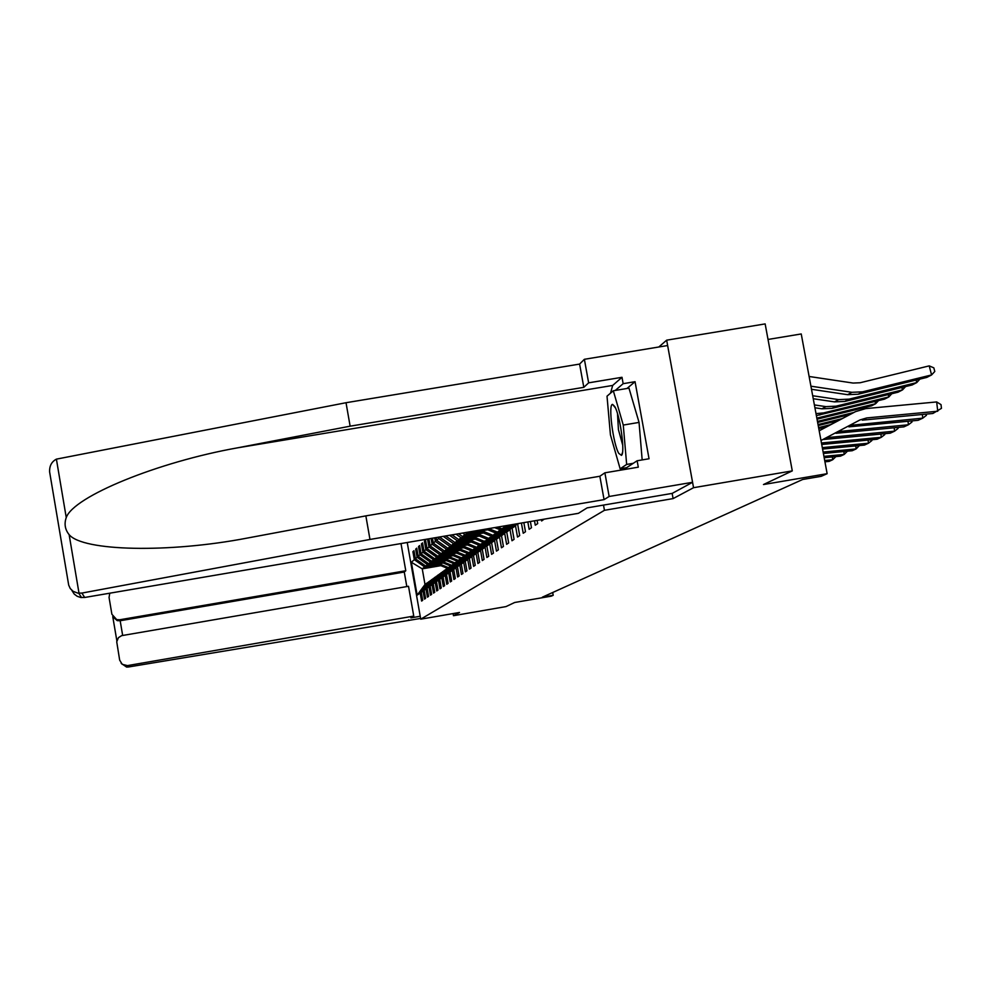 <?xml version="1.0" encoding="UTF-8"?>
<svg xmlns="http://www.w3.org/2000/svg" width="991" height="991" viewBox="0 0 991 991"><rect width="100%" height="100%" fill="white"/><g stroke="black" fill="none" stroke-linecap="round" stroke-linejoin="round"><path stroke-width="1.49" d="M672.146 493.394L673.1 498.597L693.551 487.696L666.658 340.173L658.804 346.999M666.658 340.173L765.151 323.908L792.28 470.886L763.479 484.537L827.138 473.686L801.236 333.955L768.013 339.455M453.085 613.578L453.469 615.696L506.005 606.591L514.663 602.491L551.244 596.161L553.201 595.294L552.693 592.507M693.551 487.696L792.28 470.886M453.469 615.696L459.527 612.463L420.729 619.177L407.227 542.498M420.729 619.177L604.448 510.303L603.507 505.088M440.71 565.688L422.253 568.846L425.003 584.492L427.406 582.745L420.196 593.039L421.609 601.054L422.699 600.323L421.286 592.271L423.046 591.02L424.482 599.134L425.597 598.391L424.16 590.227L425.981 588.951L427.418 597.177L428.583 596.409L427.121 588.146L428.979 586.833L430.441 595.157L431.63 594.365L430.156 586.003L432.051 584.665L433.538 593.089L434.752 592.284L433.265 583.823L435.21 582.435L436.721 590.97L437.96 590.14L436.449 581.568L438.456 580.156L439.979 588.803L441.255 587.948L439.719 579.264L441.775 577.815L443.324 586.561L444.625 585.693L443.076 576.898L445.182 575.399L446.755 584.281L448.093 583.377L446.52 574.458L448.688 572.934L450.273 581.928L451.661 580.999L450.063 571.968L452.292 570.395L453.903 579.5L455.327 578.558L453.705 569.391L455.984 567.781L457.619 577.022L459.081 576.044L457.446 566.753L459.799 565.093L461.447 574.47L462.958 573.467L461.286 564.04L463.701 562.343L465.386 571.844L466.934 570.804L465.237 561.253L467.74 559.494L469.437 569.131L471.035 568.078L469.313 558.379L471.877 556.57L473.611 566.356L475.246 565.266L473.5 555.431L476.151 553.56L477.91 563.483L479.594 562.368L477.823 552.383L480.548 550.463L482.332 560.534L484.066 559.37L482.27 549.237L485.082 547.267L486.891 557.487L488.687 556.298L486.854 546.004L489.752 543.96L491.598 554.353L493.444 553.114L491.586 542.672L494.571 540.566L496.454 551.12L498.362 549.844L496.466 539.228L499.551 537.048L501.458 547.775L503.428 546.462L501.508 535.673L504.692 533.418L506.636 544.319L508.668 542.957L506.723 531.994L510.006 529.677L511.988 540.752L514.081 539.352L512.099 528.203L515.506 525.8L517.513 537.06L519.68 535.611L517.661 524.276L518.788 523.483M420.196 593.039L417.149 595.182L411.352 562.244L414.312 559.667L412.913 551.665L414.102 551.454M427.555 539.03L428.954 546.945L427.047 548.593L425.56 540.145L424.396 541.21L425.87 549.621L424.024 551.231L422.55 542.882L421.41 543.923L422.872 552.222L421.064 553.796L419.614 545.558L418.512 546.561L419.949 554.762L418.19 556.298L416.753 548.159L415.675 549.15L417.1 557.252L415.378 558.751L413.965 550.699L412.913 551.665M431.085 538.435L432.101 544.195L430.156 545.892L428.905 538.807M434.715 537.816L435.346 541.383L433.34 543.13L432.472 538.2M438.431 537.184L438.666 538.497L436.61 540.281L436.127 537.568M440.611 536.812L439.893 536.924M541.396 519.631L541.631 520.969L544.109 519.173M534.496 520.808L535.276 525.205L537.692 523.595L537.11 520.362M527.831 521.947L529.144 529.305L531.473 527.745L530.371 521.514M521.402 523.037L523.223 533.245L525.478 531.746L523.855 522.616M827.138 473.686L821.192 476.324L802.673 479.483L542.387 597.164L553.201 595.294M421.286 592.271L428.533 581.928L430.986 580.491M443.188 563.061L425.734 566.059L427.53 564.61L441.329 562.244M430.354 580.602L423.046 591.02M415.378 558.751L425.734 566.059M417.1 557.252L427.53 564.61M424.16 590.227L431.506 579.772L434.021 578.298M446.384 560.671L428.669 563.706L430.515 562.219L444.476 559.828M433.364 578.41L425.981 588.951M418.19 556.298L428.669 563.706M419.949 554.762L430.515 562.219M427.121 588.146L434.541 577.555L437.13 576.044M449.666 558.206L431.68 561.29L433.562 559.779L447.709 557.351M436.461 576.167L428.979 586.833M421.064 553.796L431.68 561.29M422.872 552.222L433.562 559.779M430.156 586.003L437.663 575.288L440.326 573.739M453.023 555.691L434.764 558.813L436.697 557.264L451.016 554.811M439.632 573.863L432.051 584.665M424.024 551.231L434.764 558.813M425.87 549.621L436.697 557.264M433.265 583.823L440.871 572.959L443.584 571.373M456.479 553.102L437.923 556.285L439.905 554.687L454.411 552.21M442.878 571.497L435.21 582.435M427.047 548.593L437.923 556.285M428.954 546.945L439.905 554.687M436.449 581.568L444.154 570.568L446.941 568.945M460.022 550.451L441.168 553.684L443.212 552.049L457.904 549.534M446.21 569.069L438.456 580.156M430.156 545.892L441.168 553.684M432.101 544.195L443.212 552.049M439.719 579.264L447.523 568.116L450.385 566.456M463.652 547.738L444.501 551.008L446.594 549.336L461.484 546.784M449.641 566.579L441.775 577.815M433.34 543.13L444.501 551.008M435.346 541.383L446.594 549.336M443.076 576.898L450.979 565.601L453.928 563.891M467.38 544.939L447.92 548.271L450.063 546.549L465.151 543.972M453.16 564.028L445.182 575.399M436.61 540.281L447.92 548.271M438.666 538.497L450.063 546.549M446.52 574.458L454.535 563.024L457.557 561.265M471.22 542.077L451.425 545.459L453.63 543.687L468.929 541.074M456.764 561.401L448.688 572.934M439.967 537.357L451.425 545.459M443.25 536.354L453.63 543.687M450.063 571.968L458.176 560.373L461.286 558.565M475.147 539.129L455.03 542.572L457.297 540.752L472.794 538.101M460.468 558.701L452.292 570.395M445.653 535.945L455.03 542.572M449.555 535.289L457.297 540.752M453.705 569.391L461.93 557.648L465.113 555.79M479.198 536.106L458.734 539.6L461.063 537.729L476.782 535.053M464.284 555.939L455.984 567.781M452.02 534.867L458.734 539.6M456.033 534.174L461.063 537.729M457.446 566.753L465.782 554.849L469.065 552.941M483.36 532.997L462.537 536.552L464.928 534.632L480.87 531.907M468.198 553.089L459.799 565.093M458.573 533.74L462.537 536.552M462.686 533.047L464.928 534.632M461.286 564.04L469.746 551.962L473.116 550.005M487.646 529.801L466.451 533.406L468.049 532.13M472.236 550.154L463.701 562.343M465.299 532.601L466.451 533.406M465.237 561.253L473.809 549.002L477.29 546.982M466.117 542.944L476.361 547.156L467.74 559.494M469.313 558.379L478.009 545.954L481.589 543.873M480.647 544.034L471.877 556.57M473.5 555.431L482.332 542.82L486.011 540.677M485.045 540.838L476.151 553.56M477.823 552.383L486.779 539.587L490.57 537.382M489.579 537.543L480.548 550.463M482.27 549.237L491.363 536.255L495.265 533.976M494.249 534.149L485.082 547.267M486.854 546.004L496.082 532.824L500.121 530.47M499.068 530.656L489.752 543.96M491.586 542.672L500.95 529.281L505.125 526.853M504.035 527.039L494.571 540.566M505.943 525.676L496.466 539.228M507.714 525.366L499.551 537.048M508.841 525.18L501.508 535.673M510.675 524.871L504.692 533.418M511.839 524.673L506.723 531.994M513.734 524.35L510.006 529.677M514.936 524.14L512.099 528.203M516.893 523.805L515.506 525.8M518.144 523.595L517.661 524.276M673.1 498.597L604.448 510.303M427.406 582.745L428.025 582.634M438.245 564.61L424.619 566.939L422.253 568.846L411.352 562.244M425.003 584.492L417.149 595.182M414.312 559.667L424.619 566.939M424.396 541.21L425.709 540.987M421.41 543.923L422.699 543.7M418.512 546.561L419.763 546.351M415.675 549.15L416.889 548.94M820.982 440.512L859.953 419.949L866.704 417.942L937.746 411.24L936.668 401.937L865.651 408.614L855.518 411.624L819.185 430.788L855.518 411.624M866.704 417.942L862.294 420.147L932.878 413.482L941.45 408.342L941.016 404.625L936.668 401.937M858.144 394.22L862.529 391.841L931.59 374.945L926.771 377.422L858.144 394.22L847.615 394.691L811.493 389.29M862.529 391.841L851.926 392.312L810.923 386.193M931.59 374.945L929.211 365.877L933.832 367.847L934.786 371.464L931.59 374.945M809.114 376.481L853.09 383.059L860.151 382.749L929.211 365.877M618.793 453.42L621.468 455.365C625.371 453.234 620.093 415.031 614.693 406.446L612.636 404.427C607.929 403.461 613.033 443.857 618.793 453.42M613.318 390.764L623.265 425.065L626.659 464.432L620.131 468.78L610.431 434.838L607.012 396.189L613.318 390.764L628.975 388.15L639.046 422.414L642.168 459.911M639.046 422.414L623.265 425.065M633.274 463.305L626.659 464.432M626.659 467.665L620.131 468.78M617.492 413.606L618.434 429.71L622.744 445.281M610.53 393.167L612.686 385.437L622.001 377.298L588.629 382.836L583.81 387.332L350.133 426.18L346.02 402.718L56.4 459.143C51.606 461.682 49.352 465.956 49.624 471.964L68.689 585.086L70.25 588.543L73.123 591.33L77.806 593.126L81.906 593.076L369.977 539.451L365.852 515.877L599.852 476.25L604.882 472.818L638.291 467.17L637.126 460.765L649.043 458.759L635.058 381.696L623.153 383.678L615.262 390.442M350.133 426.18L237.555 447.833C157.68 462.066 73.668 496.417 66.248 517.55C64.056 523.867 65.022 529.578 69.135 534.657C82.798 551.231 168.495 553.238 247.18 538.088L365.852 515.877M588.629 382.836L584.38 359.299L667.637 345.537L692.573 482.295L672.22 493.382L587.118 507.875L578.397 513.326L84.669 597.474L80.667 597.474L77.187 596.285L74.238 594.092L71.761 590.264M583.81 387.332L579.611 364.081L584.38 359.299M346.02 402.718L579.611 364.081M369.977 539.451L604.064 499.625L609.143 496.479L604.882 472.818M609.143 496.479L692.573 482.295M622.001 377.298L623.153 383.678M604.064 499.625L599.852 476.25M624.057 469.585L623.376 468.223M623.76 468.161L624.107 469.35L637.126 460.765M635.058 381.696L626.956 388.484M420.209 616.266L410.906 617.876L413.755 616.092L408.515 586.288L121.633 635.652L118.449 637.647L116.727 641.772L119.663 660.105L122.203 664.317L127.467 665.605L128.359 667.005L126.6 667.067L121.199 663.375M128.359 667.005L420.593 618.434M408.577 619.883L408.676 620.502M109.766 593.2L109.06 597.486L111.896 614.284L116.715 619.623L119.713 619.771L120.171 620.738L117.211 620.614L112.9 616.836M400.996 543.563L405.777 570.754L119.713 619.771M413.755 616.092L127.467 665.605M406.818 586.585L404.266 572.042L405.777 570.754M404.266 572.042L120.171 620.738L122.661 635.429M849.56 425.436L922.782 418.152L922.361 414.473M843.973 417.669L819.161 430.664L837.99 420.692L818.207 425.548M853.127 424.73L848.891 426.848L918.112 420.308L922.782 418.152L926.436 415.303L926.3 414.102M837.878 431.605L908.4 424.78L908.004 421.262M831.09 424.334L829.331 425.176M840.083 431.246L836.008 433.29L903.916 426.861L908.4 424.78L912.005 421.98L911.881 420.89M844.827 401.429L849.039 399.15L916.762 382.576L912.141 384.954L844.827 401.429L834.509 401.888L813.239 398.716M849.039 399.15L838.646 399.621L812.694 395.743M919.896 379.107L916.762 382.576L916.105 380.036M832.031 408.354L836.082 406.161L902.516 389.897L898.069 392.188L832.031 408.354L821.898 408.812L814.924 407.772M836.082 406.161L825.887 406.632L814.391 404.91M905.613 386.552L902.516 389.897L901.884 387.456M826.37 437.675L894.576 431.172L894.192 427.778M827.535 437.526L823.62 439.484L890.252 433.166L894.576 431.172L898.119 428.409L898.007 427.418M821.44 442.989L881.272 437.316L880.9 434.046M821.725 444.488L877.109 439.236L881.272 437.316L884.765 434.603L884.653 433.699M822.307 447.622L868.45 443.225L868.091 440.091M822.567 449.059L864.437 445.083L868.45 443.225L871.894 440.561L871.795 439.731M819.718 415.031L823.62 412.913L888.816 396.945L884.529 399.138L816.373 415.613M823.62 412.913L816.002 413.619M891.801 393.724L888.816 396.945L888.196 394.604M816.844 418.14L875.623 403.721L871.498 405.839L817.03 419.193M878.509 400.624L875.623 403.721L875.041 401.466M849.993 414.498L817.637 422.426M853.87 412.479L817.451 421.41M862.616 409.072L862.356 408.081M864.301 408.763L865.7 407.264M823.125 452.069L856.1 448.935L855.753 445.913M823.385 453.469L852.235 450.719L856.1 448.935L859.408 445.554M841.793 418.735L818.033 424.557M823.917 456.368L844.183 454.435L843.849 451.512M824.178 457.706L840.455 456.157L844.183 454.435L847.454 451.178M826.482 426.65L818.764 428.546M830.173 424.755L818.591 427.604M824.685 460.505L832.688 459.737L832.366 456.925M824.933 461.806L829.083 461.41L832.688 459.737L835.921 456.591M503.601 526.072L505.336 526.543M504.84 525.862L505.658 526.072M494.583 527.608L500.542 529.863M497.383 527.125L501.706 528.723M495.636 527.423L500.864 529.405M501.149 529.132L496.318 527.311M485.986 529.07L495.896 533.084M488.712 528.612L497.185 532.018M487.027 528.897L496.305 532.663M496.64 532.415L487.671 528.785M479.297 531.226L491.4 536.218M481.948 530.767L492.787 535.214M480.301 531.052L491.932 535.834M492.254 535.598L480.945 530.941M475.246 534.384L487.163 539.302M477.823 533.938L488.513 538.324M476.225 534.211L487.671 538.931M487.993 538.695L476.844 534.112M471.307 537.456L483.038 542.3M473.809 537.023L484.351 541.346M472.261 537.295L483.534 541.941M483.856 541.705L472.856 537.184M467.467 540.442L479.037 545.211M469.907 540.033L480.301 544.282M468.396 540.281L479.508 544.864M479.817 544.641L468.978 540.182M463.738 543.353L475.123 548.048M464.643 543.204L475.593 547.713M475.891 547.49L465.213 543.105M460.109 546.19L471.32 550.81M462.413 545.793L472.93 550.03M460.976 546.041L471.778 550.488M472.075 550.278L461.533 545.942M456.566 548.952L467.628 553.511M458.821 548.568L469.189 552.743M457.421 548.803L468.074 553.189M468.545 553.028L457.953 548.704M453.11 551.64L464.011 556.124M455.303 551.256L465.423 555.356M453.94 551.491L464.668 555.864M465.163 555.716L454.473 551.405M449.741 554.254L460.53 558.701M451.884 553.895L461.744 557.908M450.558 554.118L461.348 558.478M461.496 558.255L451.066 554.031M446.47 556.806L457.483 561.278M448.551 556.459L458.164 560.386M447.251 556.682L457.768 560.956M457.929 560.733L447.759 556.595M443.262 559.308L454.064 563.693M445.306 558.961L454.782 562.838M444.042 559.172L454.299 563.359M454.448 563.148L444.525 559.085M440.14 561.736L450.682 566.034M442.122 561.389L451.5 565.229M440.896 561.612L450.905 565.712M451.103 565.514L441.367 561.525M437.093 564.102L447.375 568.326M439.038 563.78L448.291 567.558M437.824 563.978L447.659 568.016M447.907 567.843L438.295 563.904M847.615 394.691L851.926 392.312M56.4 459.143L66.248 517.55M69.135 534.657L79.02 593.25M81.906 593.076L84.669 597.474M612.686 385.437L237.555 447.833M112.763 616.6L116.851 640.793L112.751 616.588M842.164 418.536L837.99 420.692M834.509 401.888L838.646 399.621M821.898 408.812L825.887 406.632M622.509 452.453L621.468 455.365M615.399 407.858L612.636 404.427M78.76 593.237L81.584 597.585M68.689 585.086L49.624 471.964M116.715 619.623L117.211 620.614M125.696 665.679L126.6 667.067"/></g></svg>
